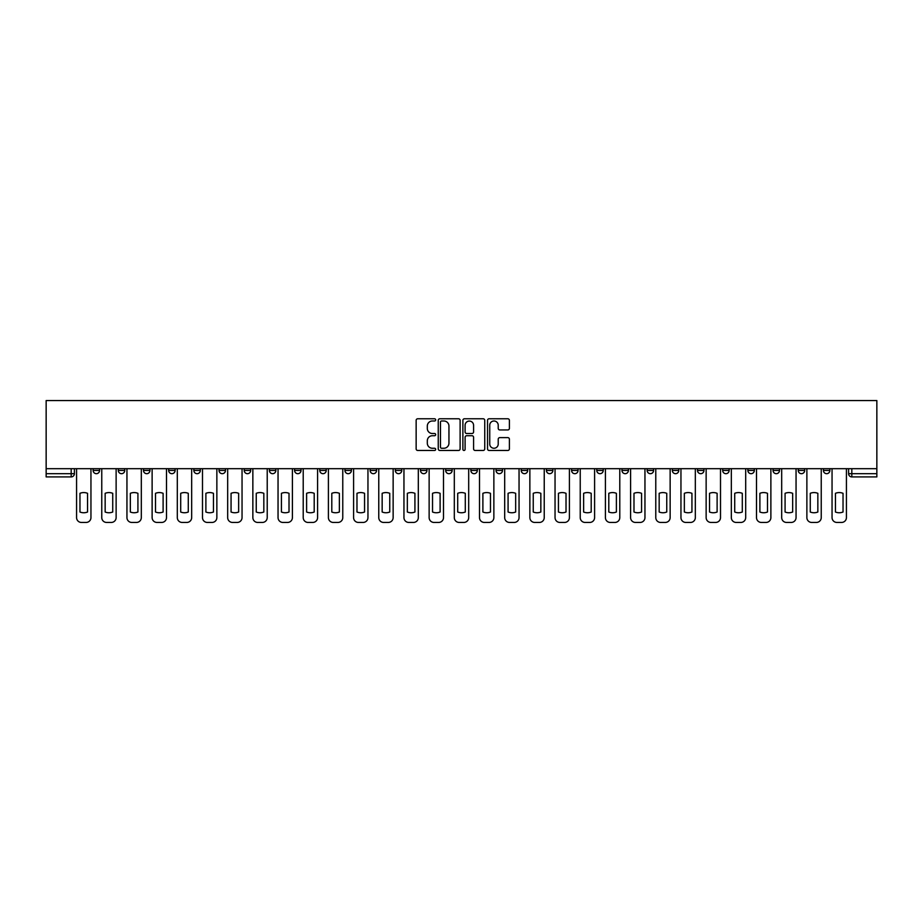 <?xml version="1.0" encoding="UTF-8"?>
<svg xmlns="http://www.w3.org/2000/svg" width="923" height="923" viewBox="0 0 923 923"><rect width="100%" height="100%" fill="white"/><g stroke="black" fill="none" stroke-linecap="round" stroke-linejoin="round"><path stroke-width="1.38" d="M435.668 419.884A1.108 1.108 0 0 0 434.56 418.777L417.727 418.777A1.581 1.581 0 0 0 416.146 420.357L416.146 448.878A1.581 1.581 0 0 0 417.727 450.47L434.56 450.47A1.108 1.108 0 0 0 435.668 449.363A1.108 1.108 0 0 0 434.56 448.255L432.379 448.255A5.065 5.065 0 0 1 427.314 443.178L427.314 440.802A5.065 5.065 0 0 1 432.379 435.737L434.56 435.737A1.108 1.108 0 0 0 435.668 434.618A1.108 1.108 0 0 0 434.56 433.51L432.379 433.51A5.065 5.065 0 0 1 427.314 428.445L427.314 426.068A5.065 5.065 0 0 1 432.379 420.992L434.56 420.992A1.108 1.108 0 0 0 435.668 419.884M773.047 468.688L773.047 470.465L779.508 470.465A3.231 3.231 0 0 1 776.278 473.684A3.231 3.231 0 0 1 773.047 470.465L773.047 468.688M747.872 468.688L747.872 470.465L754.322 470.465A3.231 3.231 0 0 1 751.103 473.684A3.231 3.231 0 0 1 747.872 470.465L747.872 468.688M596.777 468.688L596.777 470.465L603.227 470.465A3.231 3.231 0 0 1 600.008 473.684A3.231 3.231 0 0 1 596.777 470.465L596.777 468.688M571.591 468.688L571.591 470.465L578.052 470.465A3.231 3.231 0 0 1 574.821 473.684A3.231 3.231 0 0 1 571.591 470.465L571.591 468.688M546.416 468.688L546.416 470.465L552.865 470.465A3.231 3.231 0 0 1 549.635 473.684A3.231 3.231 0 0 1 546.416 470.465L546.416 468.688M496.043 468.688L496.043 470.465L502.504 470.465A3.231 3.231 0 0 1 499.274 473.684A3.231 3.231 0 0 1 496.043 470.465L496.043 468.688M445.682 470.465L445.682 468.688L445.682 470.465A3.231 3.231 0 0 0 448.913 473.684A3.231 3.231 0 0 1 445.682 470.465L452.132 470.465A3.231 3.231 0 0 1 448.913 473.684A3.231 3.231 0 0 0 452.132 470.465L452.132 468.688L452.132 470.465M420.496 470.465L420.496 468.688L420.496 470.465A3.231 3.231 0 0 0 423.726 473.684A3.231 3.231 0 0 1 420.496 470.465L426.957 470.465A3.231 3.231 0 0 1 423.726 473.684M395.321 470.465L395.321 468.688L395.321 470.465A3.231 3.231 0 0 0 398.54 473.684A3.231 3.231 0 0 1 395.321 470.465L401.77 470.465A3.231 3.231 0 0 1 398.54 473.684A3.231 3.231 0 0 0 401.77 470.465L401.77 468.688L401.77 470.465M370.135 468.688L370.135 470.465L376.584 470.465A3.231 3.231 0 0 1 373.365 473.684A3.231 3.231 0 0 1 370.135 470.465L370.135 468.688M344.948 468.688L344.948 470.465L351.409 470.465A3.231 3.231 0 0 1 348.179 473.684A3.231 3.231 0 0 1 344.948 470.465L344.948 468.688M319.773 468.688L319.773 470.465L326.223 470.465A3.231 3.231 0 0 1 322.992 473.684A3.231 3.231 0 0 1 319.773 470.465L319.773 468.688M294.587 470.465L294.587 468.688L294.587 470.465A3.231 3.231 0 0 0 297.817 473.684A3.231 3.231 0 0 1 294.587 470.465L301.036 470.465A3.231 3.231 0 0 1 297.817 473.684M244.226 470.465L244.226 468.688L244.226 470.465A3.231 3.231 0 0 0 247.445 473.684A3.231 3.231 0 0 1 244.226 470.465L250.675 470.465A3.231 3.231 0 0 1 247.445 473.684A3.231 3.231 0 0 0 250.675 470.465L250.675 468.688L250.675 470.465M219.039 470.465L219.039 468.688L219.039 470.465A3.231 3.231 0 0 0 222.27 473.684A3.231 3.231 0 0 1 219.039 470.465L225.5 470.465A3.231 3.231 0 0 1 222.27 473.684A3.231 3.231 0 0 0 225.5 470.465L225.5 468.688L225.5 470.465M193.853 470.465L193.853 468.688L193.853 470.465A3.231 3.231 0 0 0 197.084 473.684A3.231 3.231 0 0 1 193.853 470.465L200.314 470.465A3.231 3.231 0 0 1 197.084 473.684A3.231 3.231 0 0 0 200.314 470.465L200.314 468.688L200.314 470.465M168.678 470.465L168.678 468.688L168.678 470.465A3.231 3.231 0 0 0 171.897 473.684A3.231 3.231 0 0 1 168.678 470.465L175.128 470.465A3.231 3.231 0 0 1 171.897 473.684M143.492 470.465L143.492 468.688L143.492 470.465A3.231 3.231 0 0 0 146.722 473.684A3.231 3.231 0 0 1 143.492 470.465L149.953 470.465A3.231 3.231 0 0 1 146.722 473.684A3.231 3.231 0 0 0 149.953 470.465L149.953 468.688L149.953 470.465M118.306 470.465L118.306 468.688L118.306 470.465A3.231 3.231 0 0 0 121.536 473.684A3.231 3.231 0 0 1 118.306 470.465L124.767 470.465A3.231 3.231 0 0 1 121.536 473.684A3.231 3.231 0 0 0 124.767 470.465L124.767 468.688L124.767 470.465M507.812 429.945A1.581 1.581 0 0 0 509.392 428.364L509.392 420.357A1.581 1.581 0 0 0 507.812 418.777L489.109 418.777A1.581 1.581 0 0 0 487.529 420.357L487.529 448.878A1.581 1.581 0 0 0 489.109 450.47L507.812 450.47A1.581 1.581 0 0 0 509.392 448.878L509.392 439.221A1.581 1.581 0 0 0 507.812 437.629L499.805 437.629A1.581 1.581 0 0 0 498.224 439.221L498.224 444.009A4.234 4.234 0 0 1 493.978 448.255A4.234 4.234 0 0 1 489.744 444.009L489.744 425.238A4.234 4.234 0 0 1 493.978 420.992A4.234 4.234 0 0 1 498.224 425.238L498.224 428.364A1.581 1.581 0 0 0 499.805 429.945L507.812 429.945M876.85 468.688L46.15 468.688L46.15 400.559L876.85 400.559L876.85 476.914L851.825 476.914A3.231 3.231 0 0 1 848.595 473.684L876.85 473.684M460.116 420.357A1.581 1.581 0 0 0 458.523 418.777L439.833 418.777A1.581 1.581 0 0 0 438.252 420.357L438.252 448.878A1.581 1.581 0 0 0 439.833 450.47L458.523 450.47A1.581 1.581 0 0 0 460.116 448.878L460.116 420.357M464.477 418.777L483.167 418.777A1.581 1.581 0 0 1 484.748 420.357L484.748 448.878A1.581 1.581 0 0 1 483.167 450.47L475.172 450.47A1.581 1.581 0 0 1 473.58 448.878L473.58 437.317A1.581 1.581 0 0 0 471.999 435.737L466.692 435.737A1.581 1.581 0 0 0 465.1 437.317L465.1 449.363A1.108 1.108 0 0 1 463.992 450.47A1.108 1.108 0 0 1 462.885 449.363L462.885 420.357A1.581 1.581 0 0 1 464.477 418.777M848.595 468.688L848.595 473.684M74.405 468.688L74.405 473.684L74.405 468.688M71.175 468.688L71.175 476.914L46.15 476.914L46.15 473.684L74.405 473.684A3.231 3.231 0 0 1 71.175 476.914A3.231 3.231 0 0 0 74.405 473.684M46.15 468.688L46.15 473.684M829.869 468.688L829.869 470.465A3.231 3.231 0 0 1 826.65 473.684A3.231 3.231 0 0 1 823.42 470.465L829.869 470.465M823.42 468.688L823.42 470.465M804.694 468.688L804.694 470.465A3.231 3.231 0 0 1 801.464 473.684A3.231 3.231 0 0 1 798.233 470.465L804.694 470.465M798.233 468.688L798.233 470.465M779.508 468.688L779.508 470.465M754.322 468.688L754.322 470.465L754.322 468.688M729.147 468.688L729.147 470.465A3.231 3.231 0 0 1 725.916 473.684A3.231 3.231 0 0 1 722.686 470.465L729.147 470.465M722.686 468.688L722.686 470.465M703.961 468.688L703.961 470.465A3.231 3.231 0 0 1 700.73 473.684A3.231 3.231 0 0 1 697.5 470.465L703.961 470.465M697.5 468.688L697.5 470.465M678.774 468.688L678.774 470.465A3.231 3.231 0 0 1 675.555 473.684A3.231 3.231 0 0 1 672.325 470.465L678.774 470.465M672.325 468.688L672.325 470.465M653.599 468.688L653.599 470.465A3.231 3.231 0 0 1 650.369 473.684A3.231 3.231 0 0 1 647.138 470.465L653.599 470.465M647.138 468.688L647.138 470.465M628.413 468.688L628.413 470.465A3.231 3.231 0 0 1 625.183 473.684A3.231 3.231 0 0 1 621.964 470.465L628.413 470.465M621.964 468.688L621.964 470.465M603.227 468.688L603.227 470.465A3.231 3.231 0 0 1 600.008 473.684M578.052 468.688L578.052 470.465M552.865 470.465L552.865 468.688L552.865 470.465A3.231 3.231 0 0 1 549.635 473.684M527.679 468.688L527.679 470.465A3.231 3.231 0 0 1 524.46 473.684A3.231 3.231 0 0 1 521.23 470.465A3.231 3.231 0 0 0 524.46 473.684A3.231 3.231 0 0 0 527.679 470.465L521.23 470.465L521.23 468.688M502.504 470.465L502.504 468.688L502.504 470.465A3.231 3.231 0 0 1 499.274 473.684M477.318 468.688L477.318 470.465A3.231 3.231 0 0 1 474.087 473.684A3.231 3.231 0 0 1 470.868 470.465A3.231 3.231 0 0 0 474.087 473.684M470.868 468.688L470.868 470.465L477.318 470.465M426.957 468.688L426.957 470.465L426.957 468.688M376.584 470.465L376.584 468.688L376.584 470.465A3.231 3.231 0 0 1 373.365 473.684M351.409 470.465L351.409 468.688L351.409 470.465A3.231 3.231 0 0 1 348.179 473.684M326.223 470.465L326.223 468.688L326.223 470.465A3.231 3.231 0 0 1 322.992 473.684M301.036 468.688L301.036 470.465L301.036 468.688M275.862 470.465L275.862 468.688L275.862 470.465A3.231 3.231 0 0 1 272.631 473.684A3.231 3.231 0 0 1 269.401 470.465L275.862 470.465A3.231 3.231 0 0 1 272.631 473.684M269.401 468.688L269.401 470.465M175.128 468.688L175.128 470.465L175.128 468.688M99.58 468.688L99.58 470.465A3.231 3.231 0 0 1 96.35 473.684A3.231 3.231 0 0 1 93.131 470.465A3.231 3.231 0 0 0 96.35 473.684A3.231 3.231 0 0 0 99.58 470.465L99.58 468.688M93.131 468.688L93.131 470.465L99.58 470.465M441.575 420.992A1.108 1.108 0 0 0 440.467 422.099L440.467 447.136A1.108 1.108 0 0 0 441.575 448.255L443.871 448.255A5.065 5.065 0 0 0 448.947 443.178L448.947 426.068A5.065 5.065 0 0 0 443.871 420.992L441.575 420.992M473.58 425.318A4.234 4.234 0 0 0 469.346 421.073A4.234 4.234 0 0 0 465.1 425.318L465.1 431.929A1.581 1.581 0 0 0 466.692 433.51L471.999 433.51A1.581 1.581 0 0 0 473.58 431.929L473.58 425.318M79.966 493.32L79.966 512.011A10.084 10.084 0 0 0 87.558 512.011L87.558 493.32A10.084 10.084 0 0 0 79.966 493.32M76.574 468.688L76.574 517.595A4.846 4.846 0 0 0 81.42 522.441L86.104 522.441A4.846 4.846 0 0 0 90.95 517.595L90.95 468.688M105.153 493.32L105.153 512.011A10.084 10.084 0 0 0 112.733 512.011L112.733 493.32A10.084 10.084 0 0 0 105.153 493.32M101.761 468.688L101.761 517.595A4.846 4.846 0 0 0 106.607 522.441L111.291 522.441A4.846 4.846 0 0 0 116.125 517.595L116.125 468.688M130.339 493.32L130.339 512.011A10.084 10.084 0 0 0 137.919 512.011L137.919 493.32A10.084 10.084 0 0 0 130.339 493.32M126.947 468.688L126.947 517.595A4.846 4.846 0 0 0 131.781 522.441L136.466 522.441A4.846 4.846 0 0 0 141.311 517.595L141.311 468.688M155.514 493.32L155.514 512.011A10.084 10.084 0 0 0 163.106 512.011L163.106 493.32A10.084 10.084 0 0 0 155.514 493.32M152.122 468.688L152.122 517.595A4.846 4.846 0 0 0 156.968 522.441L161.652 522.441A4.846 4.846 0 0 0 166.498 517.595L166.498 468.688M180.7 493.32L180.7 512.011A10.084 10.084 0 0 0 188.28 512.011L188.28 493.32A10.084 10.084 0 0 0 180.7 493.32M177.308 468.688L177.308 517.595A4.846 4.846 0 0 0 182.154 522.441L186.838 522.441A4.846 4.846 0 0 0 191.672 517.595L191.672 468.688M205.887 493.32L205.887 512.011A10.084 10.084 0 0 0 213.467 512.011L213.467 493.32A10.084 10.084 0 0 0 205.887 493.32M202.495 468.688L202.495 517.595A4.846 4.846 0 0 0 207.329 522.441L212.013 522.441A4.846 4.846 0 0 0 216.859 517.595L216.859 468.688M231.062 493.32L231.062 512.011A10.084 10.084 0 0 0 238.653 512.011L238.653 493.32A10.084 10.084 0 0 0 231.062 493.32M227.669 468.688L227.669 517.595A4.846 4.846 0 0 0 232.515 522.441L237.199 522.441A4.846 4.846 0 0 0 242.045 517.595L242.045 468.688M256.248 493.32L256.248 512.011A10.084 10.084 0 0 0 263.828 512.011L263.828 493.32A10.084 10.084 0 0 0 256.248 493.32M252.856 468.688L252.856 517.595A4.846 4.846 0 0 0 257.702 522.441L262.386 522.441A4.846 4.846 0 0 0 267.22 517.595L267.22 468.688M281.434 493.32L281.434 512.011A10.084 10.084 0 0 0 289.014 512.011L289.014 493.32A10.084 10.084 0 0 0 281.434 493.32M278.042 468.688L278.042 517.595A4.846 4.846 0 0 0 282.876 522.441L287.561 522.441A4.846 4.846 0 0 0 292.406 517.595L292.406 468.688M306.609 493.32L306.609 512.011A10.084 10.084 0 0 0 314.201 512.011L314.201 493.32A10.084 10.084 0 0 0 306.609 493.32M303.217 468.688L303.217 517.595A4.846 4.846 0 0 0 308.063 522.441L312.747 522.441A4.846 4.846 0 0 0 317.593 517.595L317.593 468.688M331.795 493.32L331.795 512.011A10.084 10.084 0 0 0 339.376 512.011L339.376 493.32A10.084 10.084 0 0 0 331.795 493.32M328.403 468.688L328.403 517.595A4.846 4.846 0 0 0 333.249 522.441L337.933 522.441A4.846 4.846 0 0 0 342.768 517.595L342.768 468.688M356.982 493.32L356.982 512.011A10.084 10.084 0 0 0 364.562 512.011L364.562 493.32A10.084 10.084 0 0 0 356.982 493.32M353.59 468.688L353.59 517.595A4.846 4.846 0 0 0 358.424 522.441L363.108 522.441A4.846 4.846 0 0 0 367.954 517.595L367.954 468.688M382.157 493.32L382.157 512.011A10.084 10.084 0 0 0 389.748 512.011L389.748 493.32A10.084 10.084 0 0 0 382.157 493.32M378.765 468.688L378.765 517.595A4.846 4.846 0 0 0 383.61 522.441L388.295 522.441A4.846 4.846 0 0 0 393.14 517.595L393.14 468.688M407.343 493.32L407.343 512.011A10.084 10.084 0 0 0 414.923 512.011L414.923 493.32A10.084 10.084 0 0 0 407.343 493.32M403.951 468.688L403.951 517.595A4.846 4.846 0 0 0 408.797 522.441L413.481 522.441A4.846 4.846 0 0 0 418.315 517.595L418.315 468.688M432.529 493.32L432.529 512.011A10.084 10.084 0 0 0 440.109 512.011L440.109 493.32A10.084 10.084 0 0 0 432.529 493.32M429.137 468.688L429.137 517.595A4.846 4.846 0 0 0 433.972 522.441L438.656 522.441A4.846 4.846 0 0 0 443.502 517.595L443.502 468.688M457.704 493.32L457.704 512.011A10.084 10.084 0 0 0 465.296 512.011L465.296 493.32A10.084 10.084 0 0 0 457.704 493.32M454.312 468.688L454.312 517.595A4.846 4.846 0 0 0 459.158 522.441L463.842 522.441A4.846 4.846 0 0 0 468.688 517.595L468.688 468.688M482.891 493.32L482.891 512.011A10.084 10.084 0 0 0 490.471 512.011L490.471 493.32A10.084 10.084 0 0 0 482.891 493.32M479.499 468.688L479.499 517.595A4.846 4.846 0 0 0 484.344 522.441L489.028 522.441A4.846 4.846 0 0 0 493.863 517.595L493.863 468.688M508.077 493.32L508.077 512.011A10.084 10.084 0 0 0 515.657 512.011L515.657 493.32A10.084 10.084 0 0 0 508.077 493.32M504.685 468.688L504.685 517.595A4.846 4.846 0 0 0 509.519 522.441L514.203 522.441A4.846 4.846 0 0 0 519.049 517.595L519.049 468.688M533.252 493.32L533.252 512.011A10.084 10.084 0 0 0 540.843 512.011L540.843 493.32A10.084 10.084 0 0 0 533.252 493.32M529.86 468.688L529.86 517.595A4.846 4.846 0 0 0 534.705 522.441L539.39 522.441A4.846 4.846 0 0 0 544.235 517.595L544.235 468.688M558.438 493.32L558.438 512.011A10.084 10.084 0 0 0 566.018 512.011L566.018 493.32A10.084 10.084 0 0 0 558.438 493.32M555.046 468.688L555.046 517.595A4.846 4.846 0 0 0 559.892 522.441L564.576 522.441A4.846 4.846 0 0 0 569.41 517.595L569.41 468.688M583.624 493.32L583.624 512.011A10.084 10.084 0 0 0 591.205 512.011L591.205 493.32A10.084 10.084 0 0 0 583.624 493.32M580.232 468.688L580.232 517.595A4.846 4.846 0 0 0 585.067 522.441L589.751 522.441A4.846 4.846 0 0 0 594.597 517.595L594.597 468.688M608.799 493.32L608.799 512.011A10.084 10.084 0 0 0 616.391 512.011L616.391 493.32A10.084 10.084 0 0 0 608.799 493.32M605.407 468.688L605.407 517.595A4.846 4.846 0 0 0 610.253 522.441L614.937 522.441A4.846 4.846 0 0 0 619.783 517.595L619.783 468.688M633.986 493.32L633.986 512.011A10.084 10.084 0 0 0 641.566 512.011L641.566 493.32A10.084 10.084 0 0 0 633.986 493.32M630.594 468.688L630.594 517.595A4.846 4.846 0 0 0 635.439 522.441L640.124 522.441A4.846 4.846 0 0 0 644.958 517.595L644.958 468.688M659.172 493.32L659.172 512.011A10.084 10.084 0 0 0 666.752 512.011L666.752 493.32A10.084 10.084 0 0 0 659.172 493.32M655.78 468.688L655.78 517.595A4.846 4.846 0 0 0 660.614 522.441L665.298 522.441A4.846 4.846 0 0 0 670.144 517.595L670.144 468.688M684.347 493.32L684.347 512.011A10.084 10.084 0 0 0 691.938 512.011L691.938 493.32A10.084 10.084 0 0 0 684.347 493.32M680.955 468.688L680.955 517.595A4.846 4.846 0 0 0 685.801 522.441L690.485 522.441A4.846 4.846 0 0 0 695.331 517.595L695.331 468.688M709.533 493.32L709.533 512.011A10.084 10.084 0 0 0 717.113 512.011L717.113 493.32A10.084 10.084 0 0 0 709.533 493.32M706.141 468.688L706.141 517.595A4.846 4.846 0 0 0 710.987 522.441L715.671 522.441A4.846 4.846 0 0 0 720.505 517.595L720.505 468.688M734.72 493.32L734.72 512.011A10.084 10.084 0 0 0 742.3 512.011L742.3 493.32A10.084 10.084 0 0 0 734.72 493.32M731.328 468.688L731.328 517.595A4.846 4.846 0 0 0 736.162 522.441L740.846 522.441A4.846 4.846 0 0 0 745.692 517.595L745.692 468.688M759.894 493.32L759.894 512.011A10.084 10.084 0 0 0 767.486 512.011L767.486 493.32A10.084 10.084 0 0 0 759.894 493.32M756.502 468.688L756.502 517.595A4.846 4.846 0 0 0 761.348 522.441L766.032 522.441A4.846 4.846 0 0 0 770.878 517.595L770.878 468.688M785.081 493.32L785.081 512.011A10.084 10.084 0 0 0 792.661 512.011L792.661 493.32A10.084 10.084 0 0 0 785.081 493.32M781.689 468.688L781.689 517.595A4.846 4.846 0 0 0 786.534 522.441L791.219 522.441A4.846 4.846 0 0 0 796.053 517.595L796.053 468.688M810.267 493.32L810.267 512.011A10.084 10.084 0 0 0 817.847 512.011L817.847 493.32A10.084 10.084 0 0 0 810.267 493.32M806.875 468.688L806.875 517.595A4.846 4.846 0 0 0 811.709 522.441L816.394 522.441A4.846 4.846 0 0 0 821.239 517.595L821.239 468.688M835.442 493.32L835.442 512.011A10.084 10.084 0 0 0 843.034 512.011L843.034 493.32A10.084 10.084 0 0 0 835.442 493.32M832.05 468.688L832.05 517.595A4.846 4.846 0 0 0 836.896 522.441L841.58 522.441A4.846 4.846 0 0 0 846.426 517.595L846.426 468.688M851.825 468.688L851.825 476.914"/></g></svg>
